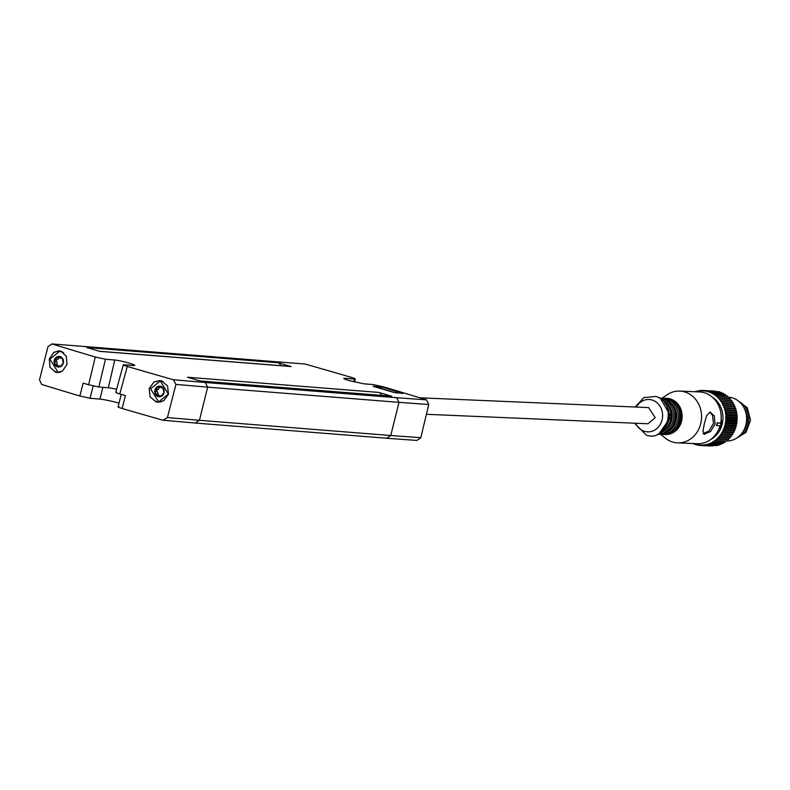 <?xml version="1.0" encoding="UTF-8"?>
<svg xmlns="http://www.w3.org/2000/svg" width="790" height="790" viewBox="0 0 790 790"><rect width="100%" height="100%" fill="white"/><g stroke="black" fill="none" stroke-linecap="round" stroke-linejoin="round"><path stroke-width="1.19" d="M735.697 438.697L745.957 432.436L750.5 420.28L747.281 407.699L737.337 400.214M737.574 437.492A19.622 17.331 -87.6 0 0 748.723 419.974A19.622 17.331 -87.6 0 0 739.114 401.567M743.301 431.192A18.101 15.978 -87.6 0 0 744.279 408.341M693.205 443.536L694.696 443.634L695.536 444.701L696.691 444.227L697.61 445.204L698.725 444.622L699.723 445.501L700.789 444.81L701.846 445.59L702.853 444.8L703.979 445.471L704.917 444.582L706.082 445.135L706.961 444.158L708.166 444.592L708.966 443.536L710.2 443.852L710.911 442.716L712.165 442.913L712.787 441.719L714.061 441.788L714.585 440.534L715.858 440.474L716.283 439.181L717.547 438.993L717.873 437.66L719.127 437.354L719.344 435.991L720.569 435.567L720.687 434.184L721.863 433.641L721.882 432.258L723.018 431.597L722.919 430.224L724.005 429.454L723.808 428.091L724.825 427.222L724.519 425.889L725.467 424.921L725.062 423.618L725.941 422.561L725.437 421.307L726.227 420.171L725.625 418.976L726.237 415.362L725.457 414.296L725.961 412.973L725.111 411.995L725.506 410.622L724.578 409.734L724.874 408.331L723.877 407.541L724.065 406.109L723.018 405.418L721.951 401.962L720.806 401.488L720.658 400.056L719.483 399.701L719.226 398.298L718.031 398.061L717.666 396.679L716.451 396.56L715.977 395.227L714.752 395.227L714.19 393.953L712.965 394.072L712.304 392.857L711.099 393.094L710.338 391.949L709.153 392.304L708.314 391.238L707.159 391.712L706.23 390.734L705.124 391.327L704.127 390.438L703.061 391.139L702.004 390.359L700.987 391.149L699.871 390.477L698.933 391.366L697.758 390.813L696.889 391.791L695.378 391.761M660.578 434.293L665.18 438.045A25.912 22.88 -87.6 0 0 672.695 442.054A25.912 22.88 -87.6 0 0 677.583 442.864L697.244 443.704A25.912 22.88 -87.6 0 0 709.223 440.484L711.918 438.806A23.819 21.024 -87.6 0 0 713.656 398.071L711.119 396.175A25.912 22.88 -87.6 0 0 704.344 392.749A25.912 22.88 -87.6 0 0 699.456 391.939L679.795 391.09A25.912 22.88 -87.6 0 0 667.027 394.832L662.119 398.18M721.043 423.134L717.468 422.976A26.287 23.216 -87.6 0 1 716.846 425.563L720.421 425.711A26.287 23.216 -87.6 0 1 719.572 428.229L722.109 424.151L721.428 420.487A26.287 23.216 -87.6 0 1 721.043 423.134L720.717 423.035A25.912 22.88 -87.6 0 0 721.092 420.389A25.912 22.88 -87.6 0 0 711.119 396.175M709.223 440.484A25.912 22.88 -87.6 0 0 719.246 428.131A25.912 22.88 -87.6 0 0 720.075 425.701M716.846 425.563L716.52 425.464A25.912 22.88 -87.6 0 0 717.142 422.887L720.717 423.035M677.583 442.864A25.912 22.88 -87.6 0 0 701.293 420.744A25.912 22.88 -87.6 0 0 684.683 391.909A25.912 22.88 -87.6 0 0 679.795 391.09M704.799 434.273L702.952 431.212L704.354 423.647L706.685 415.57L710.092 412.143L714.269 415.896L715.069 424.102L710.536 431.538L704.245 434.184M710.092 412.143L710.714 412.252M665.792 398.358A18.101 15.978 92.4 0 1 670.364 398.93A18.101 15.978 92.4 0 1 681.869 419.727A18.101 15.978 92.4 0 1 664.252 434.431M672.488 431.528A16.768 14.803 -87.6 0 0 680.97 417.081A16.768 14.803 -87.6 0 0 673.751 401.952M719.611 428.19A26.287 23.216 -87.6 0 0 721.448 420.517M668.024 431.34A16.768 14.803 -87.6 0 0 676.497 416.883A16.768 14.803 -87.6 0 0 669.288 401.764M663.551 431.152A16.768 14.803 -87.6 0 0 672.033 416.695A16.768 14.803 -87.6 0 0 664.815 401.567M634.508 423.193L646.358 435.152C668.073 442.844 677.899 401.725 655.611 396.442L643.781 397.627L635.2 407.018M636.286 407.067A16.195 14.299 92.4 0 1 652.056 400.007A16.195 14.299 92.4 0 1 662.109 419.757A16.195 14.299 92.4 0 1 644.561 431.35A16.195 14.299 92.4 0 1 635.595 423.243M419.816 397.805L648.649 407.591L655.206 417.713L647.958 423.766L426.403 414.296M420.813 437.69L428.743 404.5L398.99 402.347L390.774 435.517L420.813 437.69L416.844 440.425L386.616 438.243L390.774 435.517L199.445 420.31L195.288 423.045L386.616 438.243M343.769 378.41L345.072 378.291C342.524 378.203 343.946 378.993 349.328 380.642L363.785 383.812L373.078 384.552L383.278 386.794A763.239 65.195 -166.1 0 1 426.541 399.868L428.743 404.5M344.875 379.131L345.072 378.291L354.364 379.032C356.152 379.082 355.115 378.519 351.254 377.344A763.239 65.195 13.9 0 0 305.108 364.042L52.002 343.936L47.983 346.672L39.5 379.822L41.643 384.444A763.97 65.254 -166.1 0 0 79.849 396.007L90.03 398.269L93.181 385.964M291.095 366.57L99.767 351.362L86.772 347.531L278.1 362.738L291.095 366.57A3.812 3.367 -85.5 0 0 290.483 366.451L99.461 351.274M391.781 396.264L200.443 381.066L187.457 377.235L378.785 392.433L391.781 396.264A3.812 3.367 -85.5 0 0 391.168 396.155L200.147 380.978M396.649 397.706L205.321 382.498L207.651 387.149L398.99 402.347L396.649 397.706L426.541 399.868M354.582 382.054L355.273 378.943L354.364 379.032L353.742 381.847M382.864 387.298L403.088 393.459L393.489 392.344L374.006 386.596L382.864 387.298M402.347 393.065L403.088 393.459M374.006 386.596L373.236 386.33M278.1 362.738A3.812 3.367 94.5 0 1 280.509 365.661M378.785 392.433A3.812 3.367 94.5 0 1 381.195 395.365M195.288 423.035L163.056 420.26A763.97 65.254 -166.1 0 1 122.134 408.489C118.283 407.314 117.206 406.751 118.915 406.781M163.056 420.26L167.431 417.555L199.445 420.31L207.651 387.149L175.923 384.414L167.431 417.555M175.923 384.414L173.445 379.753A763.239 65.195 -166.1 0 1 127.299 366.451C123.467 365.286 122.43 364.733 124.178 364.773L123.28 364.862L115.775 392.353M122.134 408.489L125.432 395.593A763.742 65.234 -166.1 0 1 119.784 393.943L127.299 366.451M168.497 394.151L163.757 400.757L157.931 402.209L156.134 401.883L150.11 396.866L149.192 388.641L153.892 382.024L159.689 380.563L161.486 380.889L167.549 385.915L168.497 394.151M116.683 392.265C114.906 392.215 115.942 392.768 119.784 393.943M114.767 359.993L105.465 359.253L95.274 357.011L88.628 384.76L98.819 387.001L108.349 387.752L114.767 359.993A10.981 0.938 13.9 0 1 129.224 363.153A10.981 0.938 13.9 0 1 134.774 365.385A10.981 0.938 13.9 0 1 133.48 365.513L124.178 364.773M88.628 384.76L83.148 383.12L79.839 396.007M116.604 389.302A10.477 0.899 13.9 0 0 108.349 387.752M154.623 400.471A10.863 9.608 -85.5 0 0 158.632 402.238M160.37 380.642A10.863 9.608 -85.5 0 0 156.114 381.758M119.033 403.117A16.57 1.412 13.9 0 0 99.965 399.118L102.878 387.317M99.955 399.118L90.03 398.269M395.928 392.847L402.1 392.995L382.933 387.337L373.512 386.241L395.918 392.887M373.512 386.241L374.253 386.666M402.831 393.43L402.1 392.995M53.947 370.777A10.863 9.608 -85.5 0 0 57.868 372.525M67.022 364.397A10.863 9.608 -85.5 0 0 67.022 364.387L62.499 371.024L57.107 372.505L55.428 372.179L49.968 367.192L49.296 358.996M67.031 364.387L66.32 356.191L60.83 351.195L59.141 350.879L53.779 352.36L49.306 358.976M59.744 350.948A10.863 9.608 -85.5 0 0 55.428 352.054M62.005 351.659A10.477 9.273 -85.5 0 0 60.336 351.353A10.477 9.273 -85.5 0 0 59.981 351.333M58.322 372.209A10.477 9.273 -85.5 0 0 58.677 372.248A10.477 9.273 -85.5 0 0 59.813 372.258M162.947 381.442A10.477 9.273 -85.5 0 0 161.012 381.057A10.477 9.273 -85.5 0 0 160.656 381.027M158.997 401.903A10.477 9.273 -85.5 0 0 159.353 401.942A10.477 9.273 -85.5 0 0 161.269 401.873M59.24 356.734L58.766 358.453L55.863 360.526L57.078 362.156L57.028 365.671M62.351 358.206L60.405 358.107L62.173 357.939L63.338 363.084L59.961 366.876L57.966 365.434L55.419 365.543L54.243 360.398L57.956 356.567M60.692 366.511L57.966 365.434M159.926 386.428L158.375 389.361L156.539 390.23L158.128 393.489L157.714 395.365M163.036 387.91L161.081 387.811L162.858 387.643L164.024 392.778L160.647 396.58L158.642 395.128L156.094 395.237L154.929 390.102L158.642 386.271M161.377 396.205L158.642 395.128M157.447 395.395L156.094 395.237A5.333 4.72 -85.5 0 0 160.647 396.58L159.768 396.076L161.209 396.195M161.881 387.515L162.858 387.643A5.333 4.72 -85.5 0 0 158.306 386.3L162.799 387.584M56.761 365.701L55.419 365.543A5.333 4.72 -85.5 0 0 59.961 366.876L59.082 366.382L60.524 366.491M61.205 357.811L62.173 357.939A5.333 4.72 -85.5 0 0 57.631 356.606L62.124 357.89M158.306 386.3A5.333 4.72 -85.5 0 0 154.929 390.102A5.333 4.72 -85.5 0 0 156.094 395.237M160.647 396.58A5.333 4.72 -85.5 0 0 164.024 392.778A5.333 4.72 -85.5 0 0 162.858 387.643M57.631 356.606A5.333 4.72 -85.5 0 0 54.243 360.398A5.333 4.72 -85.5 0 0 55.419 365.543M59.961 366.876A5.333 4.72 -85.5 0 0 63.338 363.084A5.333 4.72 -85.5 0 0 62.173 357.939M150.544 388.808L160.311 380.997L168.408 394.072L158.652 401.883L150.544 388.808M60.86 371.902L57.966 372.189L49.859 359.104L59.625 351.293L63.625 352.696M95.274 357.011A763.239 65.195 -166.1 0 1 52.002 343.936M173.445 379.753L205.321 382.498M709.825 412.153L712.55 415.382L713.449 423.628L708.818 431.034L702.972 433.73M697.61 445.204L699.476 445.293M699.723 445.501L710.803 445.975M701.846 445.59L713.192 445.866M703.979 445.471L715.483 445.54M706.082 445.135L717.172 445.609L717.705 445.007M708.166 444.592L719.246 445.066L719.848 444.266M710.2 443.852L721.28 444.326L721.902 443.328M712.165 442.913L723.245 443.388L723.857 442.203M714.061 441.788L725.141 442.262L725.664 441.008L714.585 440.534M715.858 440.474L725.664 441.008M717.547 438.993L728.627 439.467L727.363 439.645L726.938 440.948M727.363 439.645L716.283 439.181M719.127 437.354L730.207 437.828L728.963 438.134L728.627 439.467M728.963 438.134L717.873 437.66M720.569 435.567L731.649 436.041L730.424 436.465L730.207 437.828M730.424 436.465L719.344 435.991M721.863 433.641L732.952 434.115L731.767 434.658L731.649 436.041M731.767 434.658L720.687 434.184M723.018 431.597L734.098 432.071L732.962 432.732L732.952 434.115M732.962 432.732L721.882 432.258M724.005 429.454L735.085 429.928L733.999 430.698L734.098 432.071M733.999 430.698L722.919 430.224M724.825 427.222L735.905 427.696L734.888 428.565L735.085 429.928M734.888 428.565L723.808 428.091M725.467 424.921L736.557 425.395L735.599 426.363L735.905 427.696M735.599 426.363L724.519 425.889M725.941 422.561L737.021 423.035L736.142 424.092L736.557 425.395M736.142 424.092L725.062 423.618M726.227 420.171L737.307 420.645L736.517 421.781L737.021 423.035M736.517 421.781L725.437 421.307M726.326 417.762L737.406 418.236L736.705 419.451L737.307 420.645M736.705 419.451L725.625 418.976M726.237 415.362L737.317 415.836L736.715 417.1L737.406 418.236M736.715 417.1L725.635 416.626M725.961 412.973L737.04 413.447L736.537 414.77L737.317 415.836M736.537 414.77L725.457 414.296M725.506 410.622L736.586 411.096L736.191 412.469L737.04 413.447M736.191 412.469L725.111 411.995M724.874 408.331L735.954 408.805L735.658 410.207L736.586 411.096M735.658 410.207L724.578 409.734M724.065 406.109L735.144 406.583L734.967 408.015L735.954 408.805M734.967 408.015L723.877 407.541M723.087 403.986L734.167 404.46L734.098 405.892L735.144 406.583M734.098 405.892L723.018 405.418M721.951 401.962L733.031 402.436L733.071 403.868L734.167 404.46M733.071 403.868L721.991 403.394M720.658 400.056L731.747 400.53L731.886 401.962L733.031 402.436M731.886 401.962L720.806 401.488M719.226 398.298L730.306 398.772L730.562 400.175L731.747 400.53M730.562 400.175L719.483 399.701M717.666 396.679L728.745 397.153L729.111 398.525L730.306 398.772M729.111 398.525L718.031 398.061M715.977 395.227L727.057 395.701L727.531 397.034L728.745 397.153M727.531 397.034L716.451 396.56M714.19 393.953L725.269 394.427L725.812 395.652M712.304 392.857L723.383 393.331L723.956 394.368M710.338 391.949L721.418 392.423L721.981 393.272M708.314 391.238L719.394 391.712L719.897 392.353M706.23 390.734L717.725 391.643M702.004 390.359L715.454 391.129M699.871 390.477L701.737 390.556M697.758 390.813L699.446 390.882M695.684 391.346L697.224 391.415M695.032 444.059L693.511 444M695.536 444.701L697.205 444.78M728.755 397.202A21.913 19.345 92.4 0 1 732.37 397.854A21.913 19.345 92.4 0 1 746.441 422.038A21.913 19.345 92.4 0 1 726.731 440.958M668.044 398.832A18.101 15.978 -87.6 0 0 664.627 398.259L663.017 398.19A18.101 15.978 -87.6 0 0 661.595 398.209L663.017 398.19A18.101 15.978 -87.6 0 1 666.434 398.762A18.101 15.978 -87.6 0 1 678.037 418.907A18.101 15.978 -87.6 0 1 661.477 434.362A18.101 15.978 -87.6 0 1 660.055 434.224L663.087 434.431A18.101 15.978 -87.6 0 0 679.647 418.976A18.101 15.978 -87.6 0 0 668.044 398.832M666.839 432.12A16.955 14.971 -87.6 0 0 676.665 416.893A16.955 14.971 -87.6 0 0 668.172 400.885M660.163 398.071L663.63 398.654C681.859 402.851 677.188 436.159 658.613 434.233A18.101 15.978 -87.6 0 0 675.174 418.789A18.101 15.978 -87.6 0 0 663.57 398.644A18.101 15.978 -87.6 0 0 660.163 398.071L659.275 398.032M657.774 434.184A18.101 15.978 -87.6 0 0 673.623 418.285A18.101 15.978 -87.6 0 0 661.961 398.575A18.101 15.978 -87.6 0 0 659.314 398.061M662.366 431.933A16.955 14.971 -87.6 0 0 672.201 416.705A16.955 14.971 -87.6 0 0 663.709 400.688M659.403 433.276A18.101 15.978 -87.6 0 0 670.888 416.646A18.101 15.978 -87.6 0 0 660.865 399.098M663.748 429.474A18.101 15.978 -87.6 0 0 664.864 403.256M105.465 359.253L98.819 387.001M156.065 389.322L157.684 389.45M157.783 387.386L159.402 387.515M156.163 393.943L157.773 394.072M155.571 391.327L157.18 391.455M55.389 359.618L56.998 359.746M57.107 357.682L58.717 357.811M55.478 364.239L57.097 364.368M54.885 361.623L56.495 361.751M663.087 434.431C681.652 436.347 686.322 403.038 668.103 398.841L664.627 398.259M660.815 399.059L671.016 416.656L659.344 433.315M121.265 394.378L118.066 406.87M158.652 401.883L159.353 401.942M160.311 380.997L161.012 381.057M57.966 372.189L58.677 372.248M59.625 351.293L60.336 351.353M658.613 434.233L657.734 434.204"/></g></svg>
